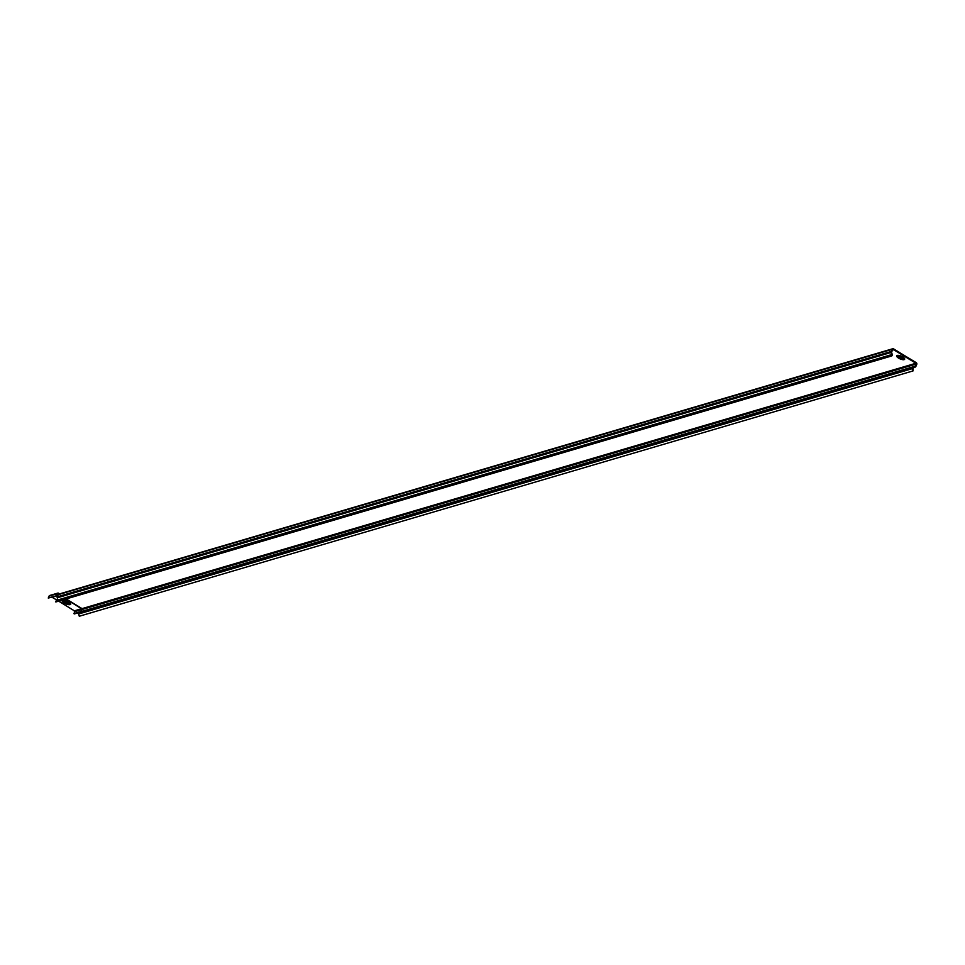<?xml version="1.0" encoding="UTF-8"?>
<svg xmlns="http://www.w3.org/2000/svg" width="965" height="965" viewBox="0 0 965 965"><rect width="100%" height="100%" fill="white"/><g stroke="black" fill="none" stroke-linecap="round" stroke-linejoin="round"><path stroke-width="1.45" d="M900.321 357.207L901.841 357.726M901.226 357.472L899.682 357.134M899.826 357.11L899.983 358.015L901.66 358.449M899.73 357.11L901.539 358.437L900.019 357.919L899.513 357.195L900.369 357.05L899.513 357.195L900.019 357.919M901.479 357.569A1.93 0.663 -156.7 0 0 898.789 357.086A1.93 0.663 -156.7 0 0 899.645 358.112A1.93 0.663 -156.7 0 0 902.335 358.606A1.93 0.663 -156.7 0 0 901.479 357.569M65.162 600.918A1.858 0.639 23.3 0 1 67.224 601.4A1.858 0.639 23.3 0 1 68.358 602.558A1.858 0.639 23.3 0 1 68.129 602.727A1.858 0.639 23.3 0 1 66.066 602.256A1.858 0.639 23.3 0 1 64.945 601.086A1.858 0.639 23.3 0 1 65.162 600.918M915.689 366.664L915.351 366L915.544 366.833A1.303 1.134 -106.4 0 1 915.049 367.17L912.926 368.039L913.035 370.922L79.287 616.237L78.575 613.993A1.303 1.134 -106.4 0 1 79.263 612.401L81.386 611.533L82.049 608.625L66.127 598.927M915.146 366.254L913.011 367.086A1.303 1.134 73.6 0 0 912.323 368.678L913.035 370.922M915.351 366L915.93 363.262L893.313 349.499L890.972 352.502A1.303 1.134 -106.4 0 1 890.912 351.839L891.793 351.658M915.918 366.35L916.75 364.408A1.303 1.134 73.6 0 0 916.195 362.659L910.26 359.04L910.007 359.656M899.247 353.106L899.513 352.49L893.578 348.884A1.303 1.134 73.6 0 0 892.058 349.378L891.226 351.308M892.058 349.378L59.685 594.235L58.165 594.73L57.261 596.84A1.303 1.134 73.6 0 0 57.224 597.817L57.888 599.928L55.62 601.279L55.837 601.967L891.539 356.013A1.303 1.134 73.6 0 0 892.227 354.432L891.551 352.322M891.105 351.501L57.261 596.84M889.585 356.652L889.368 355.976L891.636 354.625L890.972 352.502L57.224 597.817M889.368 355.976L55.62 601.279M899.513 352.49L899.368 353.226M909.79 359.571L910.055 358.956L899.633 352.611M78.937 612.582L74.353 613.933L74.377 610.845L58.636 601.135M56.597 595.888L57.092 593.74A1.303 1.134 -106.4 0 1 58.612 593.246L59.637 593.873M916.183 364.058L82.29 609.422L82.049 608.625L915.93 363.262M56.718 596.056L48.25 598.035L56.44 595.743M56.26 595.682L57.755 596.961M73.786 613.583L81.47 611.327M57.719 600.58L52.231 597.371M48.25 598.035L49.082 596.093A1.303 1.134 -106.4 0 1 49.758 595.477L57.755 593.125M68.238 602.148A1.858 0.639 23.3 0 1 65.318 600.893M902.142 358.099A1.93 0.663 -156.7 0 0 902.637 357.894A1.93 0.663 -156.7 0 0 901.78 356.857A1.93 0.663 -156.7 0 0 899.091 356.362A1.93 0.663 -156.7 0 0 899.284 356.869M902.589 358.003A2.051 0.7 -156.7 0 0 901.889 356.736A2.051 0.7 -156.7 0 0 899.814 356.001A2.051 0.7 -156.7 0 0 899.042 356.483M903.843 357.919A3.209 1.098 23.3 0 1 903.469 358.582A3.209 1.098 23.3 0 1 902.335 358.594L902.637 357.894M903.964 358.063A3.329 1.146 23.3 0 1 903.554 358.691A3.329 1.146 23.3 0 1 902.275 358.691M897.969 355.542A3.558 1.218 23.3 0 1 899.513 355.578M902.926 357.05A3.558 1.218 23.3 0 1 904.024 358.172A3.558 1.218 23.3 0 1 903.65 359.004A3.558 1.218 23.3 0 1 901.431 358.787M899.271 357.87A3.558 1.218 23.3 0 1 897.933 355.554A3.558 1.218 23.3 0 1 897.945 355.542L904.024 358.172M904.133 359.631A4.318 1.472 23.3 0 1 898.644 358.148A4.318 1.472 23.3 0 1 897.257 355.446A4.318 1.472 23.3 0 1 902.745 356.929A4.318 1.472 23.3 0 1 904.133 359.631M69.818 602.703A3.51 1.206 23.3 0 1 69.456 603.535A3.51 1.206 23.3 0 1 64.993 602.329A3.51 1.206 23.3 0 1 63.835 600.121M70.035 602.968A3.727 1.279 23.3 0 1 69.589 603.704A3.727 1.279 23.3 0 1 64.993 602.51A3.727 1.279 23.3 0 1 63.497 600.146M63.425 600.17A3.92 1.339 23.3 0 1 65.138 600.206M68.865 601.822A3.92 1.339 23.3 0 1 70.083 603.065A3.92 1.339 23.3 0 1 69.673 603.969A3.92 1.339 23.3 0 1 64.715 602.63A3.92 1.339 23.3 0 1 63.388 600.17A3.92 1.339 23.3 0 1 63.401 600.17L70.083 603.065M70.156 604.597A4.668 1.592 23.3 0 1 64.209 602.992A4.668 1.592 23.3 0 1 62.713 600.073A4.668 1.592 23.3 0 1 68.648 601.678A4.668 1.592 23.3 0 1 70.156 604.597M912.914 368.485L78.575 613.993M915.23 366.193L81.386 611.533M915.049 367.17L914.844 366.495L81.096 611.81M913.228 367.762L913.011 367.086L79.263 612.401M892.227 354.432L57.888 599.928M891.539 356.013L891.322 355.337L57.574 600.652M893.313 349.499L892.637 349.692M74.631 611.641L82.314 609.385M74.377 610.845L81.965 608.613M49.082 596.093L57.092 593.74M898.789 357.074A3.209 1.098 23.3 0 1 898.246 355.506M898.765 357.183A3.329 1.146 23.3 0 1 898.065 355.518M909.899 358.908L909.633 359.523M909.693 358.823L909.428 359.438M899.802 352.804L899.537 353.407M899.67 352.683L899.404 353.299M890.912 351.839L891.527 352.02M899.091 356.362L898.789 357.086M892.722 348.763L58.841 594.114M58.153 593.089L59.709 593.861M82.327 609.313L66.054 598.951M899.875 356.7L899.537 357.472"/></g></svg>
